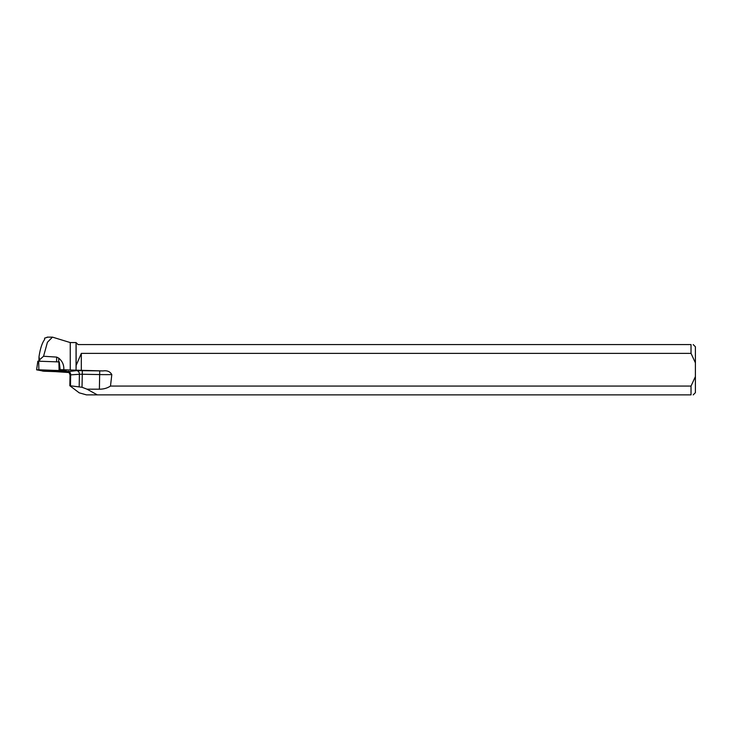 <?xml version="1.0" encoding="UTF-8"?>
<svg xmlns="http://www.w3.org/2000/svg" width="732" height="732" viewBox="0 0 732 732"><rect width="100%" height="100%" fill="white"/><g stroke="black" fill="none" stroke-linecap="round" stroke-linejoin="round"><path stroke-width="1.1" d="M36.6 369.825L44.176 371.252L66.63 371.938L59.063 370.52L36.6 369.825L37.826 361.178L59.338 361.937M46.875 370.52L44.899 370.758L49.026 371.197L58.331 371.005L46.875 370.52M39.867 361.205L39.006 356.749L38.924 361.169M76.119 342.567L70.245 342.567L52.466 337.132L47.434 342.265L43.554 356.255L56.666 357.097L58.752 358.149L58.688 361.901M70.245 342.567L70.245 370.008L63.785 369.761C64.114 365.112 62.43 361.242 58.752 358.149M63.785 369.761L60.143 369.697L66.466 370.996L66.557 371.911M69.11 372.542L56.51 371.71M67.765 371.664L76.604 370.621L99.726 370.877A18.803 1.107 -178.9 0 0 103.084 370.923L70.245 370.008M39.894 359.522L43.554 356.255M39.006 356.749C40.223 348.679 42.09 342.951 44.606 339.557L44.625 338.129L44.597 339.575L44.625 338.129L47.79 337.168M60.143 369.697L59.274 361.928M79.221 392.837L86.449 394.868L691.026 394.868L691.026 386.066L110.477 386.066C107.302 388.161 103.605 389.204 99.387 389.195L99.653 374.574L82.268 374.253L82.03 387.274L69.833 385.727L79.221 392.837M76.055 342.567L76.055 370.108M97.338 394.868L86.998 389.177L99.387 389.195M76.119 342.631L76.119 367.839M76.284 365.103L81.316 353.373L691.026 353.373L691.026 344.571L78.059 344.571L76.284 342.796M691.026 353.373L695.4 362.843L695.4 376.596L691.026 386.066M695.4 362.843L695.4 346.776L693.195 344.571M693.195 394.868L695.4 392.663L695.4 376.596M691.026 394.868C693.872 394.868 693.872 394.868 691.026 394.868M691.026 344.571C693.872 344.571 693.872 344.571 691.026 344.571M86.998 389.177L82.03 387.274M103.084 370.923C107.165 370.31 110.075 371.536 111.804 374.592A379.341 22.308 -88.9 0 1 110.477 386.066M81.316 353.373L81.316 370.52M43.042 371.161L65.422 372.021L60.198 370.602L37.808 369.752L43.042 371.161M59.731 365.909L60.198 370.602M38.695 361.16L38.86 369.77M59.063 370.52L58.899 361.91M79.175 386.469L79.404 374.29L70.675 374.857L70.473 385.581M67.875 371.197A3.495 2.864 -93.7 0 1 70.675 374.857L70.034 374.967L69.833 385.727M82.341 370.557L82.268 374.253L79.404 374.29A3.495 2.864 -93.7 0 0 76.604 370.621M111.804 374.592A22.308 1.308 1.1 0 1 99.653 374.574L99.726 370.877M56.666 357.097L56.584 361.818M52.466 337.132L47.187 337.132M70.034 374.967C69.055 372.176 68.222 371.051 67.564 371.6L67.856 371.646"/></g></svg>
